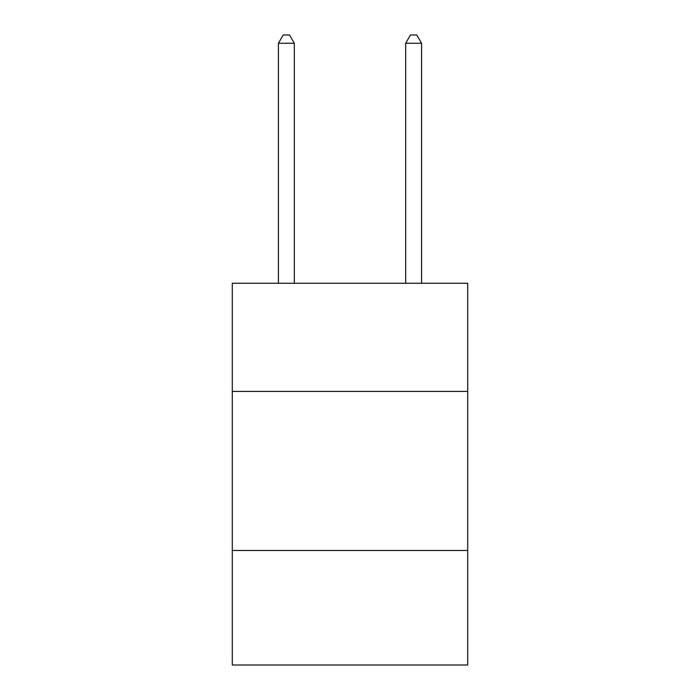 <?xml version="1.0" encoding="UTF-8"?>
<svg xmlns="http://www.w3.org/2000/svg" width="700" height="700" viewBox="0 0 700 700"><rect width="100%" height="100%" fill="white"/><g stroke="black" fill="none" stroke-linecap="round" stroke-linejoin="round"><path stroke-width="1.05" d="M467.705 391.422L467.705 283.255L232.295 283.255L232.295 391.422L467.705 391.422L467.705 665L232.295 665L232.295 391.422M467.705 550.48L232.295 550.48M294.332 283.255L294.332 43.269L278.425 43.269L278.425 283.255M278.425 43.269L283.194 35L289.555 35L294.332 43.269M421.575 283.255L421.575 43.269L405.668 43.269L405.668 283.255M405.668 43.269L410.445 35L416.806 35L421.575 43.269"/></g></svg>
